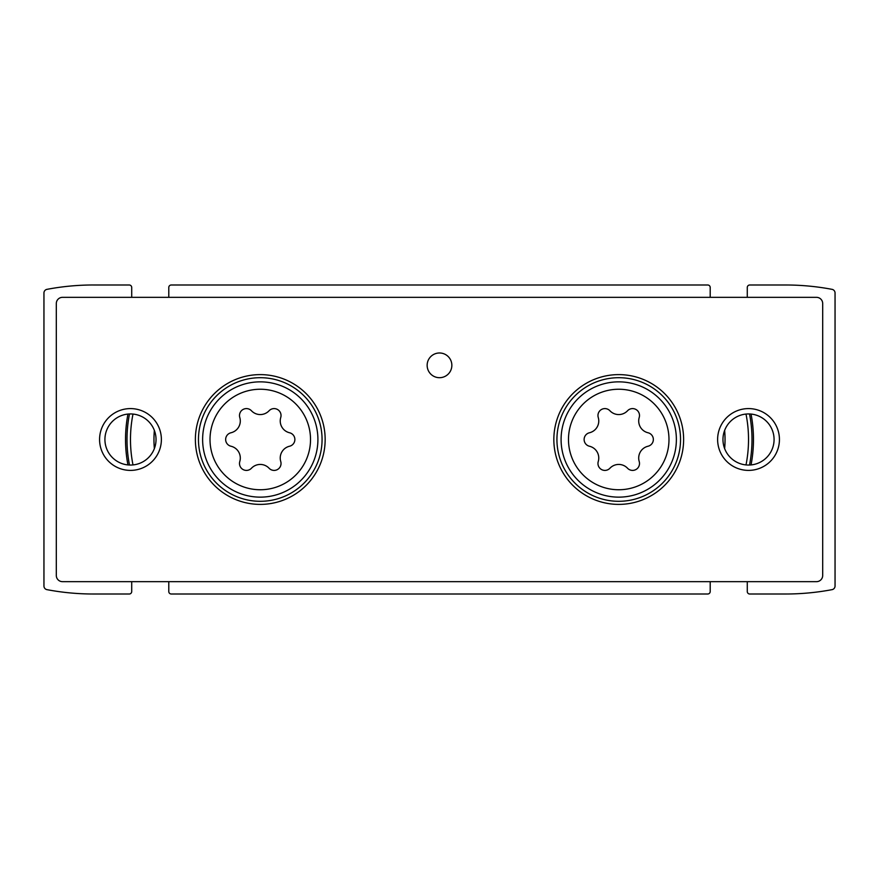 <?xml version="1.0" encoding="UTF-8"?>
<svg xmlns="http://www.w3.org/2000/svg" width="879" height="879" viewBox="0 0 879 879"><rect width="100%" height="100%" fill="white"/><g stroke="black" fill="none" stroke-linecap="round" stroke-linejoin="round"><path stroke-width="1.32" d="M751.051 414.075A134.729 134.729 0 0 1 751.051 464.914M127.949 464.925A134.729 134.729 0 0 1 127.949 414.086M749.765 594.017A2.472 2.472 0 0 1 747.282 591.545L747.282 581.656M749.765 594.006L785.606 594.006A249.691 249.691 0 0 0 832.028 589.655A3.703 3.703 0 0 0 835.05 586.018L835.05 292.982A3.703 3.703 0 0 0 832.028 289.345A249.691 249.691 0 0 0 785.606 284.994L749.765 284.994A2.472 2.472 0 0 0 747.282 287.455L747.282 297.344M155.198 297.344L168.79 297.344L168.79 287.455A2.472 2.472 0 0 1 171.262 284.994L707.727 284.994A2.472 2.472 0 0 1 710.199 287.455L710.199 297.344L723.802 297.344M93.394 284.994L129.235 284.994A2.472 2.472 0 0 1 131.707 287.455L131.707 297.344M93.394 284.983A249.691 249.691 0 0 0 46.972 289.345A3.703 3.703 0 0 0 43.95 292.982L43.95 586.018A3.703 3.703 0 0 0 46.972 589.655A249.691 249.691 0 0 0 93.394 594.006L129.235 594.006M129.235 594.017A2.472 2.472 0 0 0 131.707 591.545L131.707 581.656M723.802 581.656L710.199 581.656L710.199 591.545A2.472 2.472 0 0 1 707.727 594.006L171.262 594.006A2.472 2.472 0 0 1 168.79 591.545L168.79 581.656L155.198 581.656M129.477 465.024A133.256 133.256 0 0 1 129.477 413.976M132.993 464.914A129.784 129.784 0 0 1 132.993 414.075A129.784 129.784 0 0 0 132.993 464.914M154.352 448.598A106.304 106.304 0 0 1 154.352 430.402M749.523 413.976A133.256 133.256 0 0 1 749.523 465.024M746.007 414.086A129.784 129.784 0 0 1 746.007 464.925A129.784 129.784 0 0 0 746.007 414.086M724.648 430.402A106.304 106.304 0 0 1 724.648 448.598M598.258 461.497A12.119 12.119 0 0 0 589.446 446.235A6.922 6.922 0 0 1 589.446 432.765A12.108 12.108 0 0 0 598.258 417.503A6.922 6.922 0 0 1 609.927 410.768A12.108 12.108 0 0 0 627.54 410.768A6.922 6.922 0 0 1 639.209 417.503A12.119 12.119 0 0 0 648.021 432.765A6.922 6.922 0 0 1 648.021 446.235A12.108 12.108 0 0 0 639.209 461.497A6.922 6.922 0 0 1 627.54 468.232A12.108 12.108 0 0 0 609.927 468.232A6.922 6.922 0 0 1 598.258 461.497M239.791 461.497A12.108 12.108 0 0 0 230.979 446.235A6.922 6.922 0 0 1 230.979 432.765A12.119 12.119 0 0 0 239.791 417.503A6.922 6.922 0 0 1 251.46 410.768A12.108 12.108 0 0 0 269.073 410.768A6.922 6.922 0 0 1 280.742 417.503A12.119 12.119 0 0 0 289.554 432.765A6.922 6.922 0 0 1 289.554 446.235A12.108 12.108 0 0 0 280.742 461.497A6.922 6.922 0 0 1 269.073 468.232A12.119 12.119 0 0 0 251.46 468.232A6.922 6.922 0 0 1 239.791 461.497M62.497 581.656L816.514 581.656A6.175 6.175 0 0 0 822.689 575.47L822.689 303.53A6.175 6.175 0 0 0 816.514 297.344L62.497 297.344A6.175 6.175 0 0 0 56.311 303.53L56.311 575.47A6.175 6.175 0 0 0 62.497 581.656M618.739 504.392A64.892 64.892 0 0 1 562.538 407.054A64.892 64.892 0 0 1 674.929 407.054A64.892 64.892 0 0 1 618.739 504.392M260.272 504.392A64.892 64.892 0 0 1 204.071 407.054A64.892 64.892 0 0 1 316.462 407.054A64.892 64.892 0 0 1 260.272 504.392M439.5 377.695A12.361 12.361 0 0 1 428.798 359.159A12.361 12.361 0 0 1 450.202 359.159A12.361 12.361 0 0 1 439.5 377.695M748.523 470.397A30.897 30.897 0 0 1 721.758 424.052A30.897 30.897 0 0 1 775.289 424.052A30.897 30.897 0 0 1 748.523 470.397M130.477 470.397A30.897 30.897 0 0 1 103.711 424.052A30.897 30.897 0 0 1 157.242 424.052A30.897 30.897 0 0 1 130.477 470.397M130.477 465.046A25.546 25.546 0 0 1 108.348 426.722A25.546 25.546 0 0 1 152.605 426.722A25.546 25.546 0 0 1 130.477 465.046M748.523 465.046A25.546 25.546 0 0 1 726.395 426.722A25.546 25.546 0 0 1 770.652 426.722A25.546 25.546 0 0 1 748.523 465.046M260.272 501.305A61.805 61.805 0 0 1 206.741 408.603A61.805 61.805 0 0 1 313.792 408.603A61.805 61.805 0 0 1 260.272 501.305M618.739 501.305A61.805 61.805 0 0 1 565.208 408.603A61.805 61.805 0 0 1 672.259 408.603A61.805 61.805 0 0 1 618.739 501.305M618.739 489.746A50.246 50.246 0 0 1 575.218 414.372A50.246 50.246 0 0 1 662.25 414.372A50.246 50.246 0 0 1 618.739 489.746M260.272 489.746A50.246 50.246 0 0 1 216.75 414.372A50.246 50.246 0 0 1 303.782 414.372A50.246 50.246 0 0 1 260.272 489.746M260.272 497.14A57.64 57.64 0 0 1 210.345 410.68A57.64 57.64 0 0 1 310.188 410.68A57.64 57.64 0 0 1 260.272 497.14M618.739 497.14A57.64 57.64 0 0 1 568.812 410.68A57.64 57.64 0 0 1 668.655 410.68A57.64 57.64 0 0 1 618.739 497.14"/></g></svg>
